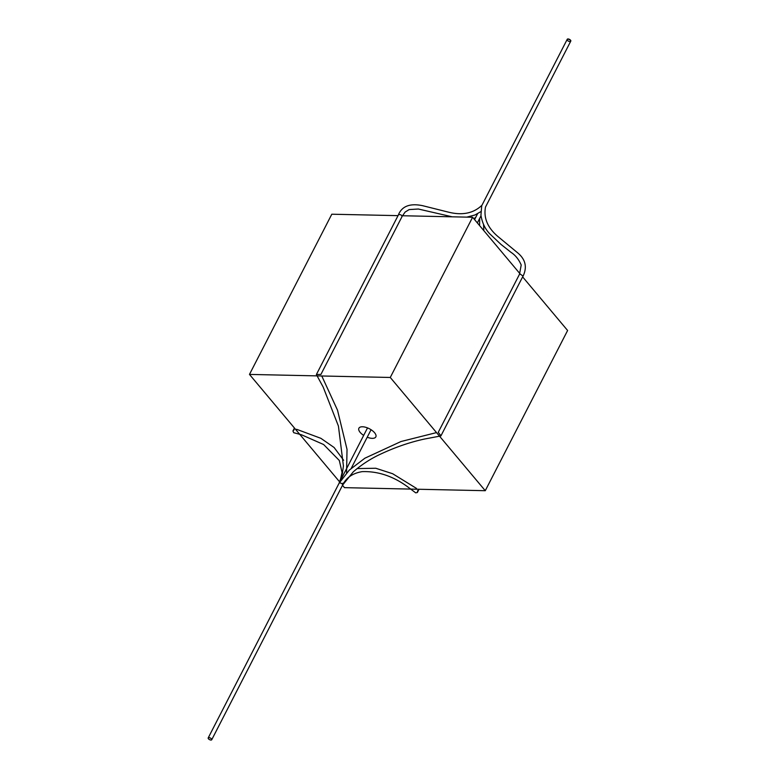 <?xml version="1.0" encoding="UTF-8"?>
<svg xmlns="http://www.w3.org/2000/svg" width="779" height="779" viewBox="0 0 779 779"><rect width="100%" height="100%" fill="white"/><g stroke="black" fill="none" stroke-linecap="round" stroke-linejoin="round"><path stroke-width="1.17" d="M570.423 40.42A1.996 0.906 27.2 0 1 569.04 41.423A1.996 0.906 27.2 0 1 567.278 39.33A1.996 0.906 27.2 0 1 570.423 40.42M402.022 216.611L320.909 374.436L317.141 374.456M208.46 738.804A1.996 0.906 27.2 0 1 208.197 737.927A1.996 0.906 27.2 0 1 210.379 738.034A1.996 0.906 27.2 0 1 211.732 739.748A1.996 0.906 27.2 0 1 210.291 739.933A1.996 0.906 27.2 0 1 208.46 738.804M398.429 214.887L316.381 374.533L323.188 387.095L338.427 426.084L343.422 465.93L342.351 473.72L339.099 483.214L208.197 737.927A1.996 0.906 27.2 0 1 210.379 738.034A1.996 0.906 27.2 0 1 211.732 739.748A1.996 0.906 27.2 0 1 210.982 740.05A1.996 0.906 27.2 0 1 208.938 739.252A1.996 0.906 27.2 0 1 208.197 737.927A1.996 0.906 27.2 0 1 209.639 737.742A1.996 0.906 27.2 0 1 211.469 738.872A1.996 0.906 27.2 0 1 211.732 739.748A1.996 0.906 27.2 0 1 209.551 739.641A1.996 0.906 27.2 0 1 208.197 737.927A1.996 0.906 27.2 0 1 208.947 737.625A1.996 0.906 27.2 0 1 210.992 738.424A1.996 0.906 27.2 0 1 211.732 739.748A1.996 0.906 27.2 0 1 209.551 739.641A1.996 0.906 27.2 0 1 208.197 737.927L339.089 483.223L349.255 470.136L364.893 458.198L400.99 441.527L436.522 432.598M482.006 205.189C473.544 213.358 462.278 215.656 448.207 212.083L422.627 205.685C410.134 203.105 402.091 206.084 398.497 214.624C400.708 214.439 401.847 215.082 401.954 216.572L405.138 212.054L409.16 209.58L418.323 209.015L452.219 216.815M567.268 39.252A1.996 0.906 27.2 0 1 569.449 39.359A1.996 0.906 27.2 0 1 570.803 41.073A1.996 0.906 27.2 0 0 569.449 39.359A1.996 0.906 27.2 0 0 567.268 39.252A1.996 0.906 27.2 0 1 568.709 39.067A1.996 0.906 27.2 0 1 570.54 40.196A1.996 0.906 27.2 0 1 570.803 41.073A1.996 0.906 27.2 0 0 570.062 39.748A1.996 0.906 27.2 0 0 568.018 38.95A1.996 0.906 27.2 0 0 567.268 39.252L481.958 205.247L567.268 39.252M522.631 276.886L567.609 330.491L485.268 490.702L390.269 377.464L249.475 374.417L339.702 481.967M519.866 273.595L472.6 217.253L390.269 377.464M485.268 490.702L344.474 487.654L342.507 485.307M398.04 215.647L331.805 214.215L249.475 374.417M472.6 217.253L402.441 215.744M363.676 435.393A9.514 4.304 27.2 0 1 358.905 428.216A9.514 4.304 27.2 0 1 365.789 427.311A9.514 4.304 27.2 0 1 374.572 432.715A9.514 4.304 27.2 0 1 375.829 436.912A9.514 4.304 27.2 0 1 367.221 437.214M340.141 480.964L342.069 472.493L339.313 460.477L323.636 444.536L301.415 434.74L293.722 432.705L292.933 430.982L294.141 429.784M417.602 490.673L417.369 492.503L415.713 492.854L408.956 487.781C394.057 476.505 378.487 471.12 362.264 471.626C352.721 473.184 346.178 477.654 342.633 485.044L211.732 739.748L342.633 485.044L211.732 739.748L342.633 485.044L353.296 471.811C361.758 464.518 370.814 458.646 380.454 454.186C395.352 447.204 410.046 442.16 424.536 439.025L440.875 435.938M342.906 483.155L342.38 484.178A1.996 0.906 27.2 0 1 342.565 485.142A1.996 0.906 27.2 0 0 341.504 483.457A1.996 0.906 27.2 0 0 339.167 483.126M440.593 435.334L438.265 432.326M519.486 274.451L520.255 274.072L523.06 276.126M339.05 483.34A1.996 0.906 27.2 0 1 341.027 483.214A1.996 0.906 27.2 0 1 342.672 484.928A1.996 0.906 27.2 0 0 341.786 483.642A1.996 0.906 27.2 0 0 339.848 482.922A1.996 0.906 27.2 0 0 339.05 483.34M321.785 375.984L337.521 410.212L347.025 449.395L346.567 472.853M466.777 217.137L474.947 214.985L480.857 211.635M485.492 207.078L570.803 41.073L485.492 207.078M296.604 429.297L320.87 438.314L334.103 447.487L343.627 460.262M292.933 430.982L294.452 428.031M470.409 216.455L469.455 217.185M473.885 218.792L475.803 217.214M483.847 230.662L483.555 224.479M479.591 225.589L479.698 218.344M357.074 468.588L375.76 468.247L392.655 473.729L416.473 488.404M351.241 468.306L371.067 429.726M477.352 222.921L481.013 215.783M339.089 483.223L367.522 427.905M474.577 219.61L477.595 213.719M417.369 492.503L419.034 489.27M440.895 435.928L523.011 276.146M438.265 432.316L519.408 274.432M485.512 207.01C483.428 218.003 487.654 227.906 498.19 236.738L517.684 252.854C525.533 259.388 527.325 267.148 523.079 276.136M519.466 274.442L521.209 264.977C518.746 259.368 515.377 255.181 511.112 252.415L500.955 244.382L489.699 233.749C485.015 228.831 482.104 222.628 480.945 215.16L481.714 205.744"/></g></svg>
